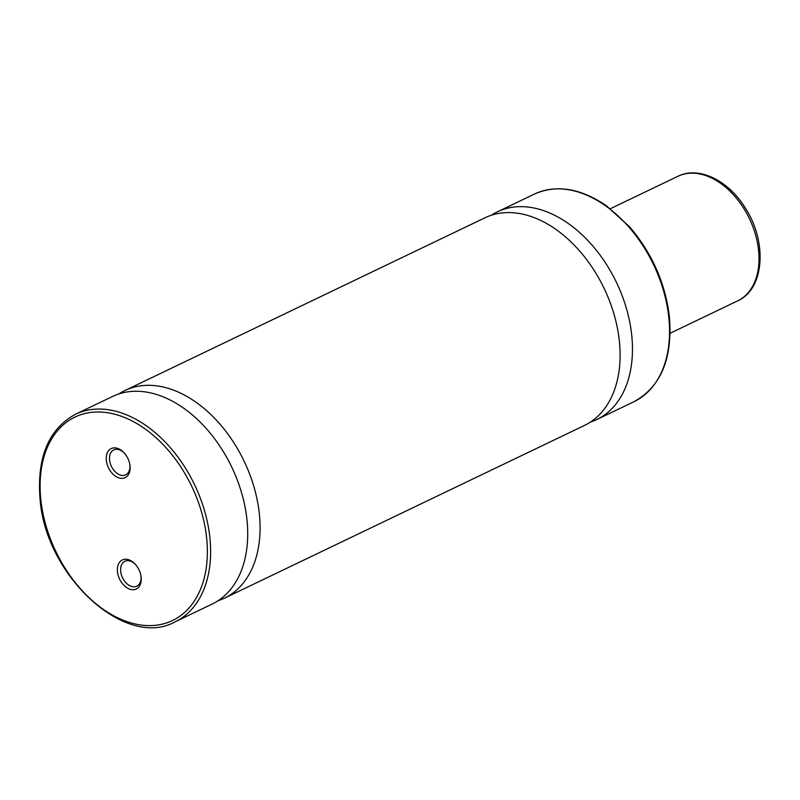 <?xml version="1.0" encoding="UTF-8"?>
<svg xmlns="http://www.w3.org/2000/svg" width="800" height="800" viewBox="0 0 800 800"><rect width="100%" height="100%" fill="white"/><g stroke="black" fill="none" stroke-linecap="round" stroke-linejoin="round"><path stroke-width="1.2" d="M218.15 600.68A115.13 76.89 -115.6 0 0 224.53 598.13L584.55 425.4A115.13 76.89 -115.6 0 0 619.44 341.9A115.13 76.89 -115.6 0 0 484.95 217.8L124.93 390.53A115.13 76.89 -115.6 0 0 118.94 393.91M175.08 621.86L212.17 604.06A115.13 76.89 -115.6 0 0 247.05 520.56A115.13 76.89 -115.6 0 0 112.56 396.47L75.48 414.26C48.74 429 36.92 457.05 40 498.39C45.07 575.4 125.06 649.68 175.08 621.86A115.13 76.89 -115.6 0 0 209.96 538.36A115.13 76.89 -115.6 0 0 75.48 414.26M141.15 577.33A16.12 10.76 64.4 0 1 130.79 589.48A16.12 10.76 64.4 0 1 117.44 571.64A16.12 10.76 64.4 0 1 122.52 559.86A16.12 10.76 64.4 0 1 134.92 563.89A16.12 10.76 64.4 0 1 141.08 576.72A16.12 10.76 64.4 0 1 141.15 577.33M141 576.17A13.82 9.23 64.4 0 1 141 576.18A13.82 9.23 64.4 0 1 136.81 586.2A13.82 9.23 64.4 0 1 120.68 571.31A13.82 9.23 64.4 0 1 124.86 561.29A13.82 9.23 64.4 0 1 135.3 564.3M106.32 460.27A16.12 10.76 -115.6 0 0 119.67 478.1A16.12 10.76 -115.6 0 0 130.03 465.95A16.12 10.76 -115.6 0 0 129.96 465.35A16.12 10.76 -115.6 0 0 123.81 452.52A16.12 10.76 -115.6 0 0 111.4 448.49A16.12 10.76 -115.6 0 0 106.32 460.27M124.19 452.93A13.82 9.23 -115.6 0 0 113.75 449.91A13.82 9.23 -115.6 0 0 109.56 459.93A13.82 9.23 -115.6 0 0 125.7 474.83A13.82 9.23 -115.6 0 0 129.88 464.81A13.82 9.23 -115.6 0 0 129.88 464.8M590.54 422.02A115.13 76.89 -115.6 0 0 596.92 419.47A115.13 76.89 -115.6 0 0 631.8 335.97A115.13 76.89 -115.6 0 0 497.31 211.87A115.13 76.89 -115.6 0 0 491.33 215.25M224.53 598.13A115.13 76.89 -115.6 0 0 259.41 514.63A115.13 76.89 -115.6 0 0 124.93 390.53M668.88 318.18A115.13 76.89 -115.6 0 0 534.4 194.08C556.68 184.29 580.7 188.2 606.47 205.83L629.79 227.06C652.33 253.58 665.56 283.74 669.48 317.54C672.56 358.89 660.74 386.93 634 401.68A115.13 76.89 -115.6 0 0 668.88 318.18M206.72 538.69A112.83 75.35 -115.6 0 0 113.26 413.85A112.83 75.35 -115.6 0 0 40.75 498.9A112.83 75.35 -115.6 0 0 134.21 623.75A112.83 75.35 -115.6 0 0 206.72 538.69M744.3 209.25A69.08 46.13 -115.6 0 0 677.93 176.29C699.16 165.61 729.18 180.94 745.79 208.79C767.33 242.31 764.47 288.99 737.69 300.85A69.08 46.13 -115.6 0 0 744.3 209.25M534.4 194.08L497.31 211.87M634 401.68L596.92 419.47M677.93 176.29L610.36 208.71M737.69 300.85L670.12 333.27"/></g></svg>
